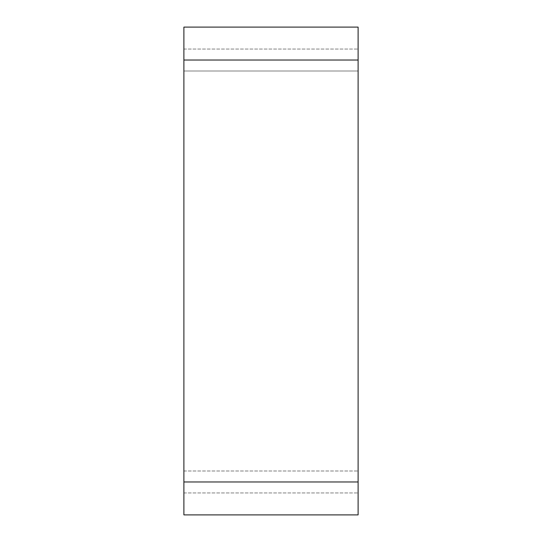 <?xml version="1.0" encoding="UTF-8"?>
<svg xmlns="http://www.w3.org/2000/svg" width="542" height="542" viewBox="0 0 542 542"><rect width="100%" height="100%" fill="white"/><g stroke="black" fill="none" stroke-linecap="round" stroke-linejoin="round"><path stroke-width="0.41" stroke-dasharray="2.71 2.03" d="M183.894 481.974L183.894 514.9L358.106 514.9L358.106 27.1L183.894 27.1L183.894 481.974L358.106 481.974M358.106 71.002L358.106 492.949L358.106 49.051L358.106 71.002L183.894 71.002L183.894 492.949L183.894 49.051L183.894 71.002L358.106 71.002M183.894 492.949L358.106 492.949L183.894 492.949M183.894 49.051L358.106 49.051L183.894 49.051M183.894 60.026L358.106 60.026M183.894 470.998L358.106 470.998L183.894 470.998"/><path stroke-width="0.81" d="M183.894 60.026L183.894 514.9L358.106 514.9L358.106 27.1L183.894 27.1L183.894 60.026L358.106 60.026M183.894 481.974L358.106 481.974"/></g></svg>
